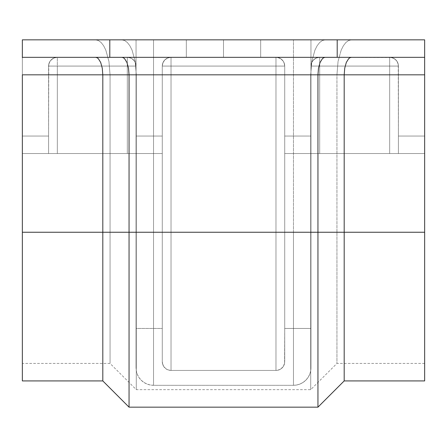 <?xml version="1.0" encoding="UTF-8"?>
<svg xmlns="http://www.w3.org/2000/svg" width="447" height="447" viewBox="0 0 447 447"><rect width="100%" height="100%" fill="white"/><g stroke="black" fill="none" stroke-linecap="round" stroke-linejoin="round"><path stroke-width="0.34" stroke-dasharray="2.23 1.68" d="M223.5 57.333L186.332 57.333L223.5 57.333L223.5 39.839L223.5 57.333L186.332 57.333L223.5 57.333L223.5 39.839L186.332 39.839L223.5 39.839L223.5 57.333L223.5 39.839L186.332 39.839L260.668 39.839L186.332 39.839L260.668 39.839L186.332 39.839L223.5 39.839L223.5 57.333L260.668 57.333L186.332 57.333L260.668 57.333L186.332 57.333L260.668 57.333L223.5 57.333L223.5 39.839L260.668 39.839L223.5 39.839L223.5 57.333L260.668 57.333L223.5 57.333M424.65 57.669L424.65 57.333L337.194 57.333L337.194 39.839L337.194 57.333L109.806 57.333L109.806 39.839L22.35 39.839L424.65 39.839L424.65 74.822L336.943 74.822L336.943 232.244L310.71 232.244L310.71 389.667L310.71 232.244L310.71 389.667L310.71 232.244L136.29 232.244L310.71 232.244L310.71 74.822L310.71 232.244L136.29 232.244L136.29 389.667L136.29 232.244L136.29 389.667L136.29 232.244L110.057 232.244L136.29 232.244L136.29 74.822L136.29 232.244L110.057 232.244L110.057 363.428L110.057 232.244L110.057 363.428L110.057 232.244L22.35 232.244L22.35 39.839L424.65 39.839L109.806 39.839L109.806 57.333L22.35 57.333L22.35 39.839L424.65 39.839L424.65 245.101L424.65 232.244L336.943 232.244L336.943 74.822L310.71 74.822L336.943 74.822L336.943 232.244L310.71 232.244L310.71 74.822L136.29 74.822L310.71 74.822L310.71 232.244L136.29 232.244L136.29 74.822L110.057 74.822L110.057 232.244L110.057 74.822L22.35 74.822L136.29 74.822L136.29 232.244L110.057 232.244L110.057 74.822L110.057 232.244L22.35 232.244L22.35 363.428L22.35 232.244L110.057 232.244L22.35 232.244L22.35 74.822L22.35 380.922L22.35 232.244L129.049 232.244L129.049 74.822L102.81 74.822L102.81 232.244L317.951 232.244L317.951 74.822L129.049 74.822L129.049 232.244L344.19 232.244L344.19 74.822L317.951 74.822L317.951 232.244L424.65 232.244L424.65 74.822L344.19 74.822L344.19 232.244L424.65 232.244L424.65 39.839L22.35 39.839L22.35 232.244L102.81 232.244L102.81 74.822L22.35 74.822L22.35 57.669M102.81 232.244L102.81 380.922L102.81 232.244M129.049 232.244L129.049 407.161L129.049 232.244M317.951 232.244L317.951 407.161L317.951 232.244M344.19 232.244L344.19 380.922L344.19 232.244M424.65 232.244L424.65 74.822L424.65 232.244L336.943 232.244L424.65 232.244L424.65 363.428L424.65 57.333L22.35 57.333L22.35 39.839L22.35 74.822L102.81 74.822L102.257 68.128L100.687 62.457L98.34 58.663L96.977 57.669L95.563 57.333L424.65 57.333L22.35 57.333L95.563 57.333L22.35 57.333L22.35 74.822L22.35 39.839L22.35 136.044L48.589 136.044L48.757 64.374L50.058 61.217L51.148 59.892L53.986 57.998L57.333 57.333L127.3 57.333L130.647 57.998L133.48 59.892L135.38 62.731L136.044 66.078L136.044 136.044L162.278 136.044L162.278 66.078L162.948 62.731L163.753 61.217L164.842 59.892L167.681 57.998L171.028 57.333L275.972 57.333L277.682 57.501L280.833 58.808L283.247 61.217L284.052 62.731L284.722 66.078L284.722 136.044L310.956 136.044L310.956 66.078L311.62 62.731L313.52 59.892L316.353 57.998L319.7 57.333L391.371 57.501L394.528 58.808L396.942 61.217L398.243 64.374L398.411 66.078L398.411 136.044L424.65 136.044L424.65 39.839L424.65 57.333L95.563 57.333L96.977 57.669L98.34 58.663L100.687 62.457L102.257 68.128L102.81 74.822L129.049 74.822L128.496 68.128L126.926 62.457L124.573 58.663L123.216 57.669L121.802 57.333L123.216 57.669L124.573 58.663L126.926 62.457L128.496 68.128L129.049 74.822L317.951 74.822L318.504 68.128L320.074 62.457L322.427 58.663L323.784 57.669L325.198 57.333L323.784 57.669L322.427 58.663L320.074 62.457L318.504 68.128L317.951 74.822L344.19 74.822L344.743 68.128L346.313 62.457L348.66 58.663L350.023 57.669L351.437 57.333L350.023 57.669L348.66 58.663L346.313 62.457L344.743 68.128L344.19 74.822L424.65 74.822L336.943 74.822L424.65 74.822L424.65 39.839L424.65 74.822L22.35 74.822L110.057 74.822L108.951 61.435L110.057 74.822L136.29 74.822L135.19 61.435L136.29 74.822L310.71 74.822L311.81 61.435L310.71 74.822L336.943 74.822L338.049 61.435L336.943 74.822L338.049 61.435L341.19 50.086L338.049 61.435L336.943 74.822L336.943 363.428L336.943 232.244L424.65 232.244M424.65 245.101L424.65 362.796L424.65 245.101M223.5 39.839L260.668 39.839L223.5 39.839M310.71 232.244L336.943 232.244L336.943 363.428L336.943 232.244L310.71 232.244M22.35 57.333L424.65 57.333M105.81 50.086L108.951 61.435L105.81 50.086L103.615 45.739L105.81 50.086L108.951 61.435L110.057 74.822L108.951 61.435L105.81 50.086L103.615 45.739L101.111 42.504L103.615 45.739L105.81 50.086M98.39 40.515L101.111 42.504L98.39 40.515L95.563 39.839L98.39 40.515L101.111 42.504L103.615 45.739L101.111 42.504L98.39 40.515L95.563 39.839L98.39 40.515M132.049 50.086L135.19 61.435L132.049 50.086L129.853 45.739L132.049 50.086L135.19 61.435L136.29 74.822L135.19 61.435L132.049 50.086L129.853 45.739L127.345 42.504L129.853 45.739L132.049 50.086M124.629 40.515L127.345 42.504L124.629 40.515L121.802 39.839L124.629 40.515L127.345 42.504L129.853 45.739L127.345 42.504L124.629 40.515L121.802 39.839L124.629 40.515M314.951 50.086L311.81 61.435L314.951 50.086L317.147 45.739L314.951 50.086L311.81 61.435L310.71 74.822L311.81 61.435L314.951 50.086L317.147 45.739L319.655 42.504L317.147 45.739L314.951 50.086M322.371 40.515L319.655 42.504L322.371 40.515L325.198 39.839L322.371 40.515L319.655 42.504L317.147 45.739L319.655 42.504L322.371 40.515L325.198 39.839L322.371 40.515M343.385 45.739L341.19 50.086L343.385 45.739L345.889 42.504L343.385 45.739L341.19 50.086L338.049 61.435L341.19 50.086L343.385 45.739L345.889 42.504L348.61 40.515L345.889 42.504L343.385 45.739M351.437 39.839L348.61 40.515L351.437 39.839L348.61 40.515L345.889 42.504L348.61 40.515L351.437 39.839L22.35 39.839L351.437 39.839M136.044 153.533L136.044 367.803L136.044 153.533L22.35 153.533L136.044 153.533L136.044 367.803L136.38 371.217L137.374 374.497L138.989 377.519L141.168 380.173L143.817 382.347L146.839 383.962L150.125 384.956L153.533 385.297L293.467 385.297L296.875 384.956L300.161 383.962L303.183 382.347L305.832 380.173L308.011 377.519L309.626 374.497L310.62 371.217L310.956 367.803L310.956 39.839L310.956 367.803L310.956 328.45L284.722 328.45L284.549 363.389L283.247 366.54L280.833 368.954L277.682 370.261L275.972 370.429L171.028 370.429L167.681 369.764L166.167 368.954L163.753 366.54L162.451 363.389L162.278 361.679L162.278 328.45L136.044 328.45L162.278 328.45L162.278 232.244L136.044 232.244L162.278 232.244L162.278 153.533L136.044 153.533L162.278 153.533L136.044 153.533L162.278 153.533L162.278 136.044L136.044 136.044L136.044 153.533L136.044 66.078L136.044 153.533L22.35 153.533L48.589 153.533L48.589 136.044L22.35 136.044L22.35 153.533L22.35 39.839L22.35 153.533L22.35 39.839L424.65 39.839L22.35 39.839L136.044 39.839L136.044 153.533L136.044 66.078A8.744 8.744 0 0 0 127.3 57.333L57.333 57.333L127.3 57.333A8.744 8.744 0 0 1 136.044 66.078A8.744 8.744 0 0 0 127.3 57.333L57.333 57.333A8.744 8.744 0 0 0 48.589 66.078L48.589 153.533L48.589 66.078A8.744 8.744 0 0 1 57.333 57.333C52.02 57.853 49.103 60.764 48.589 66.078L48.589 153.533L57.333 153.533L57.333 66.078L127.3 66.078L127.3 153.533L57.333 153.533L57.333 66.078L48.589 66.078L57.333 66.078L57.333 57.333L57.333 66.078L127.3 66.078L127.3 57.333L127.3 66.078L136.044 66.078L127.3 66.078L127.3 153.533L136.044 153.533L136.044 39.839L136.044 367.803A17.489 17.489 0 0 0 153.533 385.297L293.467 385.297L293.467 232.244L153.533 232.244L153.533 39.839L136.044 39.839L136.044 232.244L153.533 232.244L153.533 385.297L153.533 232.244L136.044 232.244L136.044 153.533L22.35 153.533L162.278 153.533L162.278 66.078L162.278 361.679L162.278 153.533L136.044 153.533L136.044 66.078L135.38 62.731L134.569 61.217L132.156 58.808L130.647 57.998L127.3 57.333L57.333 57.333L53.986 57.998L52.472 58.808L50.058 61.217L48.757 64.374L48.589 66.078L48.589 136.044L22.35 136.044L22.35 39.839L22.35 153.533L22.35 136.044L48.589 136.044L48.589 153.533L136.044 153.533L136.044 136.044L162.278 136.044L136.044 136.044L136.044 66.078L136.044 153.533L162.278 153.533L136.044 153.533L136.044 39.839L293.467 39.839L22.35 39.839L22.35 153.533L22.35 39.839L424.65 39.839L293.467 39.839L293.467 232.244L153.533 232.244L153.533 39.839L293.467 39.839L293.467 385.297A17.489 17.489 0 0 0 310.956 367.803L310.956 232.244L284.722 232.244L284.722 328.45L310.956 328.45L310.956 153.533L424.65 153.533L284.722 153.533L310.956 153.533L310.956 136.044L284.722 136.044L284.722 153.533L310.956 153.533L310.956 66.078L310.956 153.533L284.722 153.533L284.722 232.244L310.956 232.244L293.467 232.244L310.956 232.244L310.956 39.839L424.65 39.839L424.65 153.533L424.65 136.044L398.411 136.044L398.411 153.533L424.65 153.533L310.956 153.533L310.956 39.839L293.467 39.839L310.956 39.839L310.956 367.803L310.956 153.533L319.7 153.533L319.7 66.078L389.667 66.078L389.667 153.533L319.7 153.533L319.7 66.078L389.667 66.078L389.667 153.533L398.411 153.533L398.411 66.078L398.411 153.533L398.411 66.078L389.667 66.078L398.411 66.078A8.744 8.744 0 0 0 389.667 57.333L319.7 57.333L389.667 57.333A8.744 8.744 0 0 1 398.411 66.078C397.897 60.764 394.98 57.853 389.667 57.333L389.667 66.078L389.667 57.333L319.7 57.333L319.7 66.078L319.7 57.333A8.744 8.744 0 0 0 310.956 66.078A8.744 8.744 0 0 1 319.7 57.333C314.392 57.853 311.475 60.764 310.956 66.078L319.7 66.078L310.956 66.078L310.956 153.533L310.956 39.839L424.65 39.839L424.65 153.533L424.65 39.839L424.65 136.044L398.411 136.044L398.243 64.374L396.942 61.217L395.852 59.892L393.014 57.998L389.667 57.333L319.7 57.333L316.353 57.998L314.844 58.808L312.431 61.217L311.62 62.731L310.956 66.078L310.956 136.044L284.722 136.044L284.722 66.078L284.722 232.244L284.722 66.078A8.744 8.744 0 0 0 275.972 57.333L171.028 57.333L275.972 57.333A8.744 8.744 0 0 1 284.722 66.078A8.744 8.744 0 0 0 275.972 57.333L171.028 57.333A8.744 8.744 0 0 0 162.278 66.078A8.744 8.744 0 0 1 171.028 57.333C165.714 57.853 162.797 60.764 162.278 66.078L162.278 361.679A8.744 8.744 0 0 0 171.028 370.429L275.972 370.429L275.972 232.244L171.028 232.244L171.028 370.429L171.028 232.244L275.972 232.244L275.972 66.078L171.028 66.078L171.028 232.244L162.278 232.244L171.028 232.244L171.028 66.078L162.278 66.078L171.028 66.078L171.028 57.333L171.028 66.078L275.972 66.078L275.972 57.333L275.972 66.078L284.722 66.078L275.972 66.078L275.972 232.244L284.722 232.244L284.722 361.679L284.722 66.078L284.052 62.731L283.247 61.217L280.833 58.808L277.682 57.501L275.972 57.333L171.028 57.333L167.681 57.998L164.842 59.892L162.948 62.731L162.278 66.078L162.278 361.679L162.948 365.026L163.753 366.54L166.167 368.954L169.318 370.261L171.028 370.429L275.972 370.429A8.744 8.744 0 0 0 284.722 361.679L284.722 232.244L275.972 232.244L275.972 370.429L277.682 370.261L280.833 368.954L283.247 366.54L284.549 363.389L284.722 328.45L310.956 328.45L310.956 367.803L310.62 371.217L309.626 374.497L308.011 377.519L305.832 380.173L303.183 382.347L300.161 383.962L296.875 384.956L293.467 385.297L153.533 385.297L150.125 384.956L146.839 383.962L143.817 382.347L141.168 380.173L138.989 377.519L137.374 374.497L136.38 371.217L136.044 367.803L136.044 232.244L136.044 367.803L136.044 328.45L162.278 328.45L136.044 328.45L136.044 232.244L162.278 232.244L136.044 232.244L136.044 153.533L127.3 153.533L127.3 66.078L57.333 66.078L57.333 153.533L127.3 153.533L127.3 66.078L57.333 66.078L57.333 153.533L48.589 153.533L48.589 66.078L48.589 153.533L48.589 66.078L57.333 66.078L48.589 66.078A8.744 8.744 0 0 1 57.333 57.333L127.3 57.333L57.333 57.333A8.744 8.744 0 0 0 48.589 66.078C49.103 60.764 52.02 57.853 57.333 57.333L57.333 66.078L57.333 57.333L127.3 57.333L127.3 66.078L127.3 57.333A8.744 8.744 0 0 1 136.044 66.078A8.744 8.744 0 0 0 127.3 57.333C132.608 57.853 135.525 60.764 136.044 66.078L127.3 66.078L136.044 66.078L136.044 153.533M398.411 153.533L310.956 153.533L398.411 153.533L398.411 136.044L424.65 136.044L424.65 153.533L398.411 153.533L398.411 66.078L398.411 153.533L389.667 153.533L389.667 66.078L319.7 66.078L319.7 153.533L389.667 153.533L389.667 66.078L398.411 66.078A8.744 8.744 0 0 0 389.667 57.333L319.7 57.333L389.667 57.333A8.744 8.744 0 0 1 398.411 66.078L398.411 153.533M284.722 328.45L284.722 232.244L310.956 232.244L310.956 328.45L284.722 328.45L284.722 153.533L310.956 153.533L310.956 232.244L284.722 232.244L284.722 328.45M284.722 153.533L310.956 153.533L284.722 153.533L284.722 136.044L310.956 136.044L310.956 153.533L284.722 153.533L284.722 66.078L284.722 153.533M310.956 153.533L310.956 66.078L310.956 153.533L424.65 153.533L424.65 39.839L424.65 153.533L424.65 39.839L310.956 39.839L310.956 153.533L310.956 66.078A8.744 8.744 0 0 1 319.7 57.333A8.744 8.744 0 0 0 310.956 66.078A8.744 8.744 0 0 1 319.7 57.333L389.667 57.333C394.98 57.853 397.897 60.764 398.411 66.078L389.667 66.078L389.667 57.333L389.667 66.078L319.7 66.078L319.7 57.333L319.7 66.078L310.956 66.078L319.7 66.078L319.7 153.533L310.956 153.533M293.467 232.244L293.467 39.839L153.533 39.839L153.533 232.244L293.467 232.244L293.467 385.297L153.533 385.297L153.533 232.244L310.956 232.244L310.956 367.803A17.489 17.489 0 0 1 293.467 385.297L293.467 39.839L310.956 39.839L310.956 232.244L293.467 232.244M162.278 328.45L162.278 66.078L162.278 328.45M171.028 232.244L275.972 232.244L275.972 370.429L171.028 370.429L171.028 66.078L275.972 66.078L275.972 232.244L162.278 232.244L162.278 66.078A8.744 8.744 0 0 1 171.028 57.333L275.972 57.333L171.028 57.333A8.744 8.744 0 0 0 162.278 66.078A8.744 8.744 0 0 1 171.028 57.333L275.972 57.333A8.744 8.744 0 0 1 284.722 66.078A8.744 8.744 0 0 0 275.972 57.333C281.286 57.853 284.203 60.764 284.722 66.078L284.722 361.679A8.744 8.744 0 0 1 275.972 370.429L275.972 232.244L284.722 232.244L275.972 232.244L275.972 66.078L284.722 66.078L275.972 66.078L275.972 57.333L275.972 66.078L171.028 66.078L171.028 57.333L171.028 66.078L162.278 66.078L171.028 66.078L171.028 370.429A8.744 8.744 0 0 1 162.278 361.679L162.278 232.244L171.028 232.244M153.533 385.297A17.489 17.489 0 0 1 136.044 367.803L136.044 232.244L153.533 232.244L153.533 385.297M136.044 232.244L136.044 39.839L153.533 39.839L153.533 232.244L136.044 232.244M186.332 57.333L186.332 39.839L186.332 57.333M260.668 57.333L260.668 39.839L260.668 57.333M424.65 363.428L336.943 363.428L310.71 389.667L136.29 389.667L110.057 363.428L22.35 363.428"/><path stroke-width="0.67" d="M22.35 57.669L22.35 39.839L22.35 57.333L337.194 57.333L337.194 39.839L22.35 39.839L424.65 39.839L337.194 39.839L337.194 57.333L424.65 57.333L424.65 39.839L424.65 232.244L22.35 232.244L22.35 74.822L102.81 74.822L102.81 232.244L102.81 74.822L129.049 74.822L129.049 232.244L129.049 74.822L317.951 74.822L317.951 232.244L317.951 74.822L344.19 74.822L344.19 232.244L344.19 74.822L424.65 74.822L424.65 57.669M424.65 380.922L424.65 232.244L102.81 232.244L102.81 380.922L129.049 407.161L129.049 232.244L129.049 407.161L317.951 407.161L317.951 232.244L317.951 407.161L344.19 380.922L344.19 232.244L344.19 380.922L424.65 380.922L424.65 74.822L22.35 74.822L22.35 380.922L102.81 380.922L102.81 232.244L22.35 232.244L22.35 380.922M22.35 57.333L109.806 57.333L109.806 39.839L109.806 57.333L424.65 57.333M350.023 57.669L351.437 57.333L350.023 57.669L348.66 58.663L350.023 57.669M346.313 62.457L348.66 58.663L346.313 62.457L344.743 68.128L346.313 62.457M344.19 74.822L344.743 68.128L344.19 74.822M323.784 57.669L325.198 57.333L323.784 57.669L322.427 58.663L323.784 57.669M320.074 62.457L322.427 58.663L320.074 62.457L318.504 68.128L320.074 62.457M317.951 74.822L318.504 68.128L317.951 74.822M123.216 57.669L121.802 57.333L123.216 57.669L124.573 58.663L123.216 57.669M126.926 62.457L124.573 58.663L126.926 62.457L128.496 68.128L126.926 62.457M129.049 74.822L128.496 68.128L129.049 74.822M96.977 57.669L95.563 57.333L96.977 57.669L98.34 58.663L96.977 57.669M100.687 62.457L98.34 58.663L100.687 62.457L102.257 68.128L100.687 62.457M102.81 74.822L102.257 68.128L102.81 74.822"/></g></svg>
